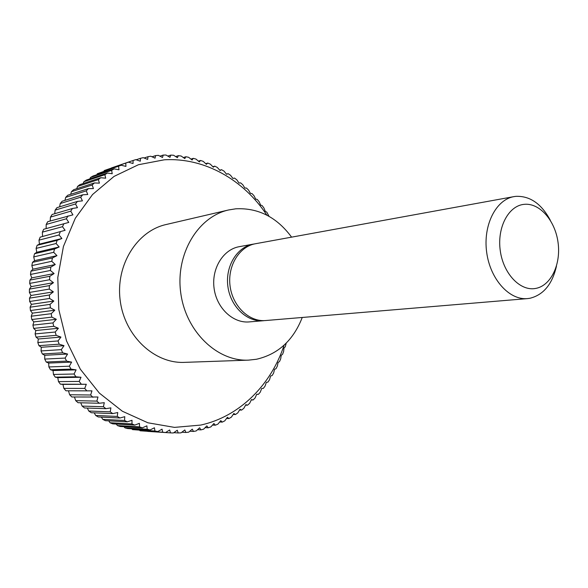 <?xml version="1.0" encoding="UTF-8"?>
<svg xmlns="http://www.w3.org/2000/svg" width="588" height="588" viewBox="0 0 588 588"><rect width="100%" height="100%" fill="white"/><g stroke="black" fill="none" stroke-linecap="round" stroke-linejoin="round"><path stroke-width="0.88" d="M302.247 317.469C293.309 340.364 278.043 354.292 256.449 359.261L248.526 360.135C217.192 361.642 185.69 331.5 180.722 292.728C175.408 253.994 197.958 216.685 228.6 209.967L235.817 208.806C258.213 207.704 276.801 217.148 291.589 237.148M556.454 266.188C552.264 284.291 543.378 294.992 529.795 298.3L527.495 298.601C509.304 300.409 490.12 279.168 486.651 252.134C482.954 225.131 495.927 199.619 513.963 196.62L515.896 196.348C530.009 195.804 541.504 203.808 550.368 220.36M524.048 204.352C539.563 202.595 555.168 220.493 558.049 242.44C561.143 264.357 550.912 285.878 535.514 288.458C520.167 291.383 503.284 273.677 500.248 250.561C496.978 227.475 508.495 205.763 524.048 204.352M284.107 345.149C271.105 384.839 239.647 416.583 200.684 425.08L174.504 427.388L147.919 422.794L122.37 411.24L99.357 393.1L80.321 369.205L66.495 340.842L58.815 309.663L57.786 277.551L63.43 246.468L75.308 218.266L92.566 194.51L114.05 176.407L138.415 164.728L164.265 159.811C204.506 157.341 243.726 179.869 266.864 215.157M63.872 388.396L62.945 384.39L60.424 384.177L86.296 384.273L84.738 388.433L63.872 388.396L65.959 390.792L91.963 390.866L90.64 395.004L69.627 394.746L71.846 396.981L97.976 397.01L96.88 401.112L75.72 400.649L78.05 402.714L99.262 403.25L104.289 402.684L103.422 406.734L82.114 406.087L84.54 407.969L105.913 408.682L110.889 407.866L110.235 411.843L88.773 411.027L91.294 412.725L112.822 413.599L117.732 412.533L117.291 416.429L95.668 415.466L98.269 416.973L119.952 417.987L124.781 416.679L124.553 420.471L102.768 419.376L105.436 420.685L127.28 421.824L132.013 420.28L131.984 423.955L110.029 422.75L112.756 423.86L134.762 425.102L139.393 423.338L139.547 426.881L117.438 425.587L120.202 426.491L142.369 427.821L146.875 425.837L147.213 429.24L124.943 427.866L127.736 428.571L150.065 429.96L154.438 427.777L154.945 431.019L132.513 429.6L157.812 431.533L162.045 429.159L162.714 432.231L140.12 430.776L165.588 432.54L169.667 429.975L170.476 432.878L173.342 432.974L177.267 430.24L178.208 432.952L181.053 432.841L184.808 429.953L185.881 432.474L188.697 432.158L192.276 429.122L193.459 431.445L196.23 430.93L199.633 427.763L200.912 429.879L197.568 429.688M286.216 343.12L285.268 346.773L283.997 348.022L283.622 351.528L282.578 354.277L281.226 355.343L280.682 358.908L279.491 361.591L278.073 362.458L277.345 366.089L276.015 368.676L274.53 369.345L273.626 373.027L272.156 375.526L270.62 375.989L269.532 379.708L267.93 382.104L266.349 382.362L265.07 386.103L263.336 388.389L261.726 388.433L260.256 392.181L258.397 394.35L256.765 394.18L255.104 397.936L253.119 399.965L251.48 399.583L249.621 403.324L247.519 405.22L245.887 404.618L243.836 408.329L241.617 410.086L240 409.263L237.75 412.938L235.428 414.533L233.833 413.489L231.393 417.12L228.975 418.546L227.416 417.289L224.778 420.846L222.271 422.11L220.765 420.626L217.928 424.11L215.348 425.197L213.9 423.5L210.871 426.895L208.218 427.792L206.851 425.881L203.632 429.174L200.912 429.879M269.025 216.34L266.82 212.172L265.261 211.335L263.953 208.042L262.211 205.675L260.624 205.043L259.139 201.735L257.272 199.479L255.67 199.045L253.994 195.731L252.017 193.592L250.407 193.371L248.54 190.056L246.453 188.05L244.851 188.035L242.8 184.735L240.61 182.861L239.022 183.059L236.78 179.788L234.494 178.061L232.936 178.473L230.511 175.239L228.129 173.658L226.608 174.283L223.991 171.101L221.529 169.682L220.059 170.513L217.259 167.404L214.723 166.147L213.312 167.19L210.335 164.155L207.726 163.067L206.395 164.324L203.235 161.369L200.567 160.465L199.317 161.921L195.98 159.076L193.268 158.356L192.107 160.017L188.601 157.283L185.852 156.753L184.801 158.606L181.126 156.004L178.348 155.666L177.414 157.709L173.578 155.247L170.777 155.107L169.976 157.334L165.985 155.026L163.177 155.085L162.516 157.496L158.385 155.35L155.577 155.607L155.063 158.194L150.793 156.224L148 156.687L147.654 159.429L143.251 157.65L140.481 158.312L140.304 161.208L135.784 159.627L133.057 160.495L133.057 163.537L128.434 162.163L104.341 170.52L128.434 162.163M152.049 156.798L155.577 155.607M125.744 163.236L125.942 166.404L121.216 165.243L97.329 173.732L121.216 165.243M118.592 166.522L118.982 169.807L114.175 168.874L93 176.025L90.501 177.466L111.624 170.351L114.175 168.874M111.624 170.351L112.22 173.739L107.347 173.041L86.311 180.082L83.893 181.714L104.877 174.709L107.347 173.041M104.877 174.709L105.686 178.186L100.754 177.73L79.85 184.647L77.528 186.462L98.38 179.597L100.754 177.73M98.38 179.597L99.409 183.147L94.433 182.934L73.654 189.704L71.442 191.695L92.169 184.985L94.433 182.934M92.169 184.985L93.418 188.594L88.413 188.63L67.76 195.238L65.658 197.399L86.267 190.857L88.413 188.63M86.267 190.857L87.744 194.51L82.724 194.804L62.188 201.228L60.219 203.551L80.71 197.201L82.724 194.804M80.71 197.201L82.416 200.876L77.395 201.427L56.97 207.652L55.14 210.129L75.529 203.985L77.395 201.427M75.529 203.985L77.462 207.667L72.464 208.475L52.141 214.48L50.458 217.104L70.744 211.18L72.464 208.475M70.744 211.18L72.912 214.855L47.716 221.698L46.187 224.454L66.385 218.773L67.951 215.921M66.385 218.773L68.781 222.411L43.718 229.261L42.358 232.142L62.482 226.711L63.872 223.734M62.482 226.711L65.106 230.305L40.182 237.148L65.106 230.305M59.05 234.972L61.902 238.507L57.139 240.33L37.117 245.321L39.411 244.13L38.992 240.139L59.05 234.972L60.263 231.885M56.11 243.52L59.182 246.967L54.515 249.033L34.545 253.737L36.75 252.289L36.111 248.401L56.11 243.52L57.139 240.33M53.677 252.311L56.962 255.655L52.413 257.956L32.48 262.366L34.574 260.653L33.722 256.905L53.677 252.311L54.515 249.033M51.773 261.3L55.265 264.526L50.847 267.055L30.936 271.164L32.906 269.201L31.848 265.6L51.773 261.3L52.413 257.956M50.399 270.458L54.096 273.552L49.818 276.294L29.922 280.086L31.752 277.881L30.495 274.449L50.399 270.458L50.847 267.055M49.576 279.734L53.457 282.674L49.341 285.621L29.444 289.098L31.12 286.665L29.679 283.409L49.576 279.734L49.818 276.294M49.304 289.083L53.368 291.854L49.414 294.992L29.503 298.153L31.017 295.492L29.4 292.442L49.304 289.083L49.341 285.621M49.583 298.454L53.817 301.049L50.046 304.363L30.106 307.201L31.436 304.341L29.657 301.497L49.583 298.454L49.414 294.992M50.421 307.818L54.802 310.207L51.23 313.691L31.245 316.212L32.384 313.154L30.458 310.538L50.421 307.818L50.046 304.363M51.803 317.116L56.323 319.299L52.949 322.922L32.913 325.127L33.854 321.893L31.796 319.519L51.803 317.116L51.23 313.691M53.728 326.303L58.381 328.266L55.213 332.022L35.111 333.918L35.839 330.522L33.67 328.398L53.728 326.303L52.949 322.922M56.183 335.344L60.946 337.078L58.006 340.944L37.823 342.532L38.33 338.989L36.052 337.122L56.183 335.344L55.213 332.022M59.167 344.186L64.026 345.678L61.306 349.639L41.035 350.933L41.307 347.265L38.955 345.663L59.167 344.186L58.006 340.944M62.644 352.793L67.583 354.035L65.092 358.077L44.725 359.077L44.769 355.306L42.343 353.976L62.644 352.793L61.306 349.639M66.613 361.12L71.618 362.112L69.355 366.206L48.877 366.934L48.679 363.075L46.202 362.017L66.613 361.12L65.092 358.077M71.045 369.132L76.095 369.867L74.066 374.005L53.464 374.46L53.03 370.536L50.524 369.756L71.045 369.132L69.355 366.206M75.918 376.79L80.997 377.268L79.204 381.421L58.477 381.627L57.793 377.65L55.272 377.151L75.918 376.79L74.066 374.005M81.203 384.06L79.204 381.421M86.877 390.91L84.738 388.433M92.904 397.319L90.64 395.004M99.262 403.25L96.88 401.112M105.913 408.682L103.422 406.734M112.822 413.599L110.235 411.843M119.952 417.987L117.291 416.429M127.28 421.824L124.553 420.471M134.762 425.102L131.984 423.955M142.369 427.821L139.547 426.881M150.065 429.96L147.213 429.24M157.812 431.533L154.945 431.019M165.588 432.54L162.714 432.231M144.119 157.996L148 156.687M136.203 159.767L140.481 158.312M111.426 167.947L133.057 160.495M103.995 171.093L104.341 170.52M96.792 174.746L97.329 173.732M89.832 178.906L90.501 177.466M83.143 183.559L83.893 181.714M76.756 188.697L77.528 186.462M70.692 194.297L71.442 191.695M64.974 200.354L65.658 197.399M59.638 206.836L60.219 203.551M54.706 213.723L55.14 210.129M50.2 220.985L50.458 217.104M46.143 228.6L46.187 224.454M42.549 236.236L42.358 232.142M38.992 240.139L40.182 237.148M39.411 244.13L61.902 238.507M36.111 248.401L37.117 245.321M36.75 252.289L59.182 246.967M33.722 256.905L34.545 253.737M34.574 260.653L56.962 255.655M31.848 265.6L32.48 262.366M32.906 269.201L55.265 264.526M30.495 274.449L30.936 271.164M31.752 277.881L54.096 273.552M29.679 283.409L29.922 280.086M31.12 286.665L53.457 282.674M29.4 292.442L29.444 289.098M31.017 295.492L53.368 291.854M29.657 301.497L29.503 298.153M31.436 304.341L53.817 301.049M30.458 310.538L30.106 307.201M32.384 313.154L54.802 310.207M31.796 319.519L31.245 316.212M33.854 321.893L56.323 319.299M33.67 328.398L32.913 325.127M35.839 330.522L58.381 328.266M36.052 337.122L35.111 333.918M38.33 338.989L60.946 337.078M38.955 345.663L37.823 342.532M41.307 347.265L64.026 345.678M42.343 353.976L41.035 350.933M44.769 355.306L67.583 354.035M46.202 362.017L44.725 359.077M48.679 363.075L71.618 362.112M50.524 369.756L48.877 366.934M53.03 370.536L76.095 369.867M55.272 377.151L53.464 374.46M57.793 377.65L80.997 377.268M60.424 384.177L58.477 381.627M62.945 384.39L86.296 384.273M69.627 394.746L68.48 390.807M75.72 400.649L74.441 397.025M82.114 406.087L80.74 402.78M88.773 411.027L87.347 408.065M95.668 415.466L94.234 412.85M102.768 419.376L101.371 417.113M110.029 422.75L108.721 420.854M117.438 425.587L116.255 424.058M124.943 427.866L123.95 426.719M132.513 429.6L131.778 428.828M140.12 430.776L139.701 430.379M170.476 432.878L147.706 431.386M178.208 432.952L173.776 432.672M185.881 432.474L181.861 432.224M193.459 431.445L189.799 431.225M208.218 427.792L205.146 427.63M215.348 425.197L212.518 425.058M222.271 422.11L219.662 421.993M228.975 418.546L226.556 418.45M235.428 414.533L233.186 414.452M241.617 410.086L239.536 410.02M247.519 405.22L245.578 405.176M253.119 399.965L251.304 399.943M258.397 394.35L256.699 394.335M226.476 174.121L228.129 173.658M219.772 170.189L221.529 169.682M212.841 166.705L214.723 166.147M205.712 163.677L207.726 163.067M198.399 161.141L200.567 160.465M190.931 159.091L193.268 158.356M183.331 157.562L185.852 156.753M175.614 156.555L178.348 155.666M167.815 156.085L170.777 155.107M159.951 156.158L163.177 155.085M527.495 298.601L265.688 320.534C249.297 322.099 232.672 306.385 230.092 286.172C227.313 265.996 239.265 246.49 255.501 243.726L513.963 196.62M264.556 320.6L263.424 320.725C247.056 322.283 230.459 306.62 227.887 286.466C225.116 266.342 237.052 246.894 253.266 244.13L254.383 243.954M263.424 320.725L249.239 321.908C233.017 323.451 216.605 308.083 214.083 288.296C211.357 268.547 223.19 249.422 239.257 246.681L253.266 244.13M248.526 360.135L184.404 362.37C154.504 363.781 124.774 336.226 120.231 300.755C115.373 265.328 136.879 230.966 166.11 224.528L228.6 209.967"/></g></svg>

